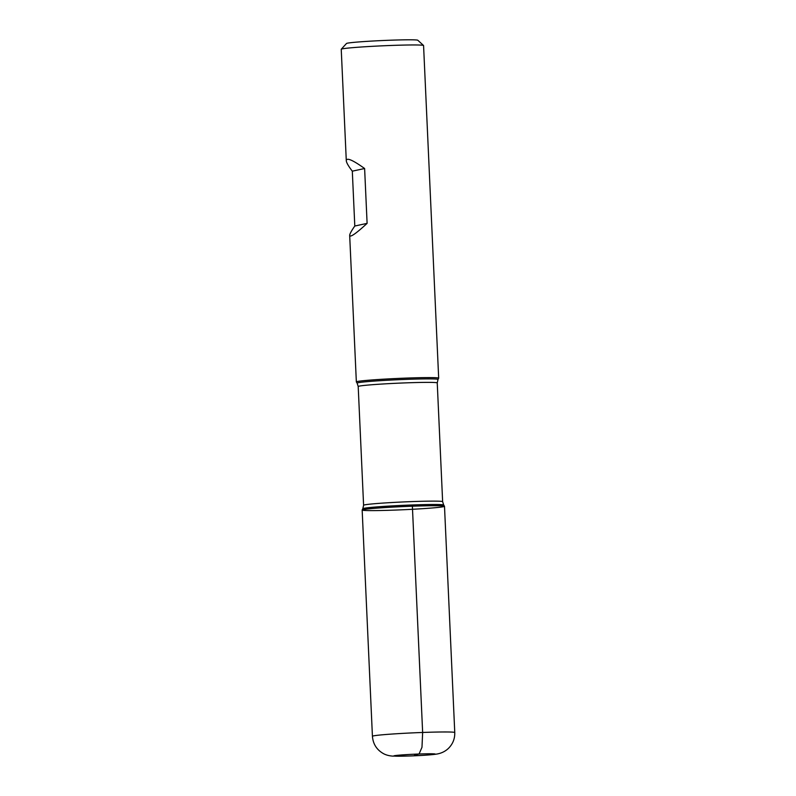 <?xml version="1.0" encoding="UTF-8"?>
<svg xmlns="http://www.w3.org/2000/svg" width="796" height="796" viewBox="0 0 796 796"><rect width="100%" height="100%" fill="white"/><g stroke="black" fill="none" stroke-linecap="round" stroke-linejoin="round"><path stroke-width="1.19" d="M356.349 381.941A41.213 1.582 -2.6 0 1 356.339 381.911A41.213 1.582 -2.6 0 1 397.433 378.458A41.213 1.582 -2.6 0 1 438.676 378.17A41.213 1.582 -2.6 0 1 438.666 378.209L437.999 379.493A40.487 1.552 -2.6 0 0 397.493 379.742A40.487 1.552 -2.6 0 0 357.135 383.165L356.349 381.941L349.683 235.437C350.19 237.626 356.001 233.606 367.105 223.368L364.618 168.513C352.658 159.966 346.549 157.359 346.29 160.683C346.419 162.633 348.429 166.135 352.31 171.17L354.797 226.024C351.364 230.91 349.663 234.044 349.683 235.437M438.676 378.17L423.572 45.541A41.213 1.582 177.4 0 0 423.542 45.481A41.213 1.582 177.4 0 0 391.453 45.452A41.213 1.582 177.4 0 0 341.265 49.213A41.213 1.582 177.4 0 0 341.235 49.272L346.29 160.683M412.378 506.206A41.213 1.582 177.4 0 0 362.16 509.987A41.213 1.582 177.4 0 0 403.393 509.738A41.213 1.582 177.4 0 0 444.476 506.256A41.213 1.582 177.4 0 0 412.378 506.206L422.646 732.459L421.98 747.295L419.054 754.011L414.537 754.986L414.497 754.2M341.265 49.213L346.499 43.491A35.721 1.373 -2.6 0 1 390 40.228A35.721 1.373 -2.6 0 1 417.8 40.248L423.542 45.481M364.618 168.513L352.31 171.17M367.105 223.368L354.797 226.024M362.16 510.027A41.213 1.582 -2.6 0 1 403.254 506.574A41.213 1.582 -2.6 0 1 444.496 506.286L454.765 732.549A41.213 1.582 -2.6 0 0 413.522 732.837A41.213 1.582 -2.6 0 0 372.428 736.29L362.16 510.027M362.837 508.704L363.593 505.261A39.561 1.522 -2.6 0 1 403.045 501.958A39.561 1.522 -2.6 0 1 442.636 501.679L443.7 505.032A40.487 1.552 177.4 0 0 412.159 504.972A40.487 1.552 177.4 0 0 362.837 508.704L362.16 509.987M442.636 501.679L437.243 382.936A39.561 1.522 177.4 0 0 397.652 383.204A39.561 1.522 177.4 0 0 358.2 386.518L357.135 383.165M410.01 755.961A20.606 0.786 177.4 0 0 434.188 753.862A20.606 0.786 177.4 0 0 399.403 755.135A20.606 0.786 177.4 0 0 410.01 755.961M443.7 505.032L444.476 506.256M363.593 505.261L358.2 386.518M437.243 382.936L437.999 379.493M372.428 736.29C373.055 744.081 376.767 749.882 383.553 753.683C386.03 755.016 389.055 755.822 392.617 756.11L409.831 755.991C424.019 755.434 433.273 754.737 437.601 753.912C441.75 753.086 445.302 751.295 448.257 748.558C452.755 744.18 454.924 738.837 454.765 732.549"/></g></svg>
